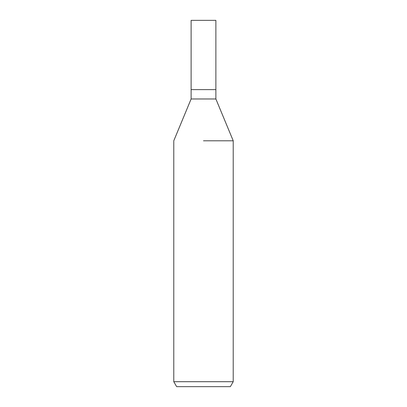 <?xml version="1.0" encoding="UTF-8"?>
<svg xmlns="http://www.w3.org/2000/svg" width="407" height="407" viewBox="0 0 407 407"><rect width="100%" height="100%" fill="white"/><g stroke="black" fill="none" stroke-linecap="round" stroke-linejoin="round"><path stroke-width="0.61" d="M215.883 98.977L215.883 89.616L203.5 89.616L215.883 89.616L215.883 20.35L191.117 20.35L191.117 89.616L203.5 89.616L191.117 89.616L191.117 98.977L215.883 98.977L233.221 140.786L233.221 381.695L173.779 381.695L176.643 386.65L230.357 386.65L233.221 381.695M203.5 140.786L233.221 140.786L203.5 140.786M191.117 98.977L173.779 140.786L173.779 381.695"/></g></svg>
